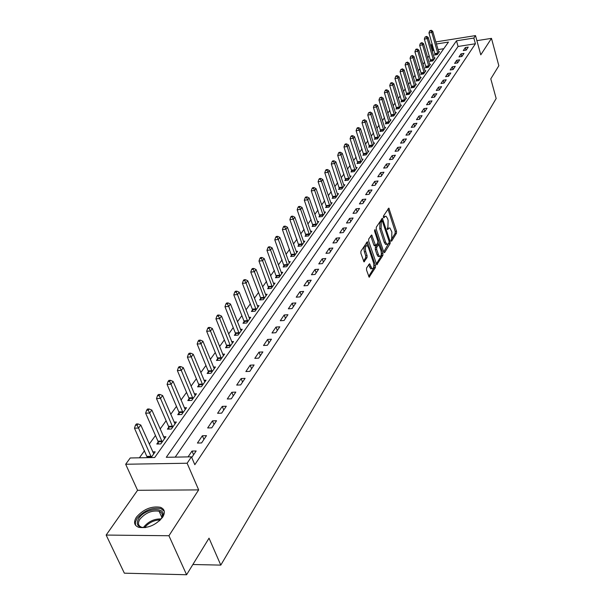 <?xml version="1.0" encoding="UTF-8"?>
<svg xmlns="http://www.w3.org/2000/svg" width="605" height="605" viewBox="0 0 605 605"><rect width="100%" height="100%" fill="white"/><g stroke="black" fill="none" stroke-linecap="round" stroke-linejoin="round"><path stroke-width="0.91" d="M391.042 240.752L391.647 241.1L396.464 233.243L396.517 231.269L388.826 208.09L383.479 215.955L383.434 217.354L384.054 217.732L384.697 216.726L386.058 216.219L387.495 218.428L388.108 220.318L387.934 226.694L387.253 229.106L387.865 229.461L388.501 228.448L389.87 227.926L391.874 231.972L391.707 238.332L391.042 240.752M162.624 517.237C165.498 512.382 164.749 509.07 160.37 507.285C151.431 505.901 143.453 509.191 136.435 517.139C133.357 522.13 134.136 525.526 138.764 527.341C147.854 528.558 155.803 525.185 162.624 517.237M366.592 267.939L366.524 270.034L369.141 277.173L375.425 267.561L375.486 265.497L367.341 241.735L360.935 251.166L360.867 253.261L363.983 261.859L367.008 257.67L367.076 255.582L365.76 251.68C364.974 247.71 365.465 245.706 367.235 245.66L368.422 247.483L373.497 262.683C374.276 266.654 373.784 268.65 372.022 268.688L369.594 263.735L366.592 267.939M186.59 574.75L124.35 573.177L106.155 535.062L168.931 535.735L186.59 574.75L209.027 538.17L220.795 565.108L496.168 98.524L490.791 78.862L498.845 65.733L491.472 38.365L480.786 54.843L475.5 35.597L473.844 38.054L475.417 43.757L194.825 464.7L191.445 456.828L187.126 463.233L125.674 464.247L130.234 457.977L154.706 457.516L448.456 42.078L436.402 43.991M168.931 535.735L198.659 489.899L187.126 463.233M383.751 252.043L384.636 252.535L390.119 243.588L390.172 241.592L382.345 218.239L376.295 227.17L376.234 229.204L383.751 252.043M382.867 255.416L376.756 264.778L368.657 241.07L368.717 239.005L371.667 234.959L375.66 245.683L377.732 242.945L377.792 240.903L374.593 231.193L374.956 229.65L382.927 253.389L382.867 255.416L381.505 255.537L376.295 264.007M491.472 38.365L476.891 40.664M475.417 43.757L458.076 46.472L175.208 457.13M465.328 47.561L463.286 50.563L466.205 50.117L468.232 47.107L465.328 47.561L466.047 50.139M461.063 53.853L458.991 56.915L461.925 56.469L463.99 53.406L461.063 53.853L461.804 56.484M456.722 60.266L454.612 63.381L457.569 62.935L459.664 59.819L456.722 60.266L457.478 62.95M452.298 66.792L450.15 69.968L453.13 69.522L455.27 66.346L452.298 66.792L453.084 69.53M447.798 73.439L445.605 76.676L448.608 76.23L450.786 72.993L447.798 73.439L448.6 76.238M443.208 80.215L440.977 83.505L444.002 83.067L446.225 79.769L443.208 80.215L444.025 83.036M438.534 87.112L436.258 90.47L439.313 90.032L441.574 86.674L438.534 87.112L439.366 89.956M433.77 94.146L431.456 97.564L434.526 97.133L436.833 93.707L433.77 94.146L434.617 97.004M428.915 101.307L426.555 104.801L429.648 104.37L432 100.884L428.915 101.307L429.769 104.196M423.969 108.62L421.556 112.175L424.68 111.751L427.077 108.189L423.969 108.62L424.839 111.517M418.925 116.069L416.467 119.692L419.613 119.276L422.056 115.646L418.925 116.069L419.802 118.988M413.775 123.662L411.271 127.36L414.44 126.944L416.936 123.246L413.775 123.662L414.675 126.611M408.526 131.414L405.97 135.187L409.169 134.771L411.718 130.998L408.526 131.414L409.434 134.378M403.172 139.316L400.563 143.166L403.792 142.757L406.386 138.908L403.172 139.316L404.095 142.304M397.712 147.386L395.042 151.311L398.302 150.91L400.949 146.977L397.712 147.386L398.65 150.395M392.131 155.614L389.416 159.629L392.698 159.228L395.398 155.213L392.131 155.614L393.084 158.646M386.436 164.023L383.661 168.114L386.973 167.729L389.733 163.622L386.436 164.023L387.412 167.078M380.628 172.599L377.792 176.781L381.127 176.403L383.948 172.213L380.628 172.599L381.611 175.677M374.692 181.364L371.795 185.637L375.16 185.259L378.042 180.986L374.692 181.364L375.697 184.464M368.626 190.318L365.67 194.681L369.065 194.311L372.007 189.94L368.626 190.318L369.647 193.441M362.433 199.461L359.408 203.923L362.834 203.56L365.836 199.098L362.433 199.461L363.469 202.614M356.095 208.816L353.01 213.376L356.466 213.013L359.536 208.453L356.095 208.816L357.154 211.984M349.622 218.367L346.468 223.033L349.955 222.678L353.093 218.012L349.622 218.367L350.703 221.566M343.005 228.138L339.776 232.91L343.292 232.562L346.506 227.79L343.005 228.138L344.101 231.36M336.236 238.128L332.931 243.006L336.478 242.673L339.768 237.795L336.236 238.128L337.356 241.38M329.317 248.352L325.936 253.344L329.513 253.019L332.879 248.027L329.317 248.352L330.451 251.627M322.231 258.811L318.767 263.916L322.382 263.606L325.823 258.494L322.231 258.811L323.388 262.109M314.978 269.52L311.431 274.746L315.076 274.443L318.608 269.21L314.978 269.52L316.158 272.84M307.552 280.478L303.922 285.832L307.605 285.537L311.212 280.183L307.552 280.478L308.754 283.828M299.951 291.701L296.231 297.191L299.944 296.904L303.642 291.413L299.951 291.701L301.177 295.081M292.162 303.203L288.351 308.822L292.102 308.55L295.89 302.931L292.162 303.203L293.417 306.606M284.176 314.986L280.274 320.741L284.063 320.491L287.942 314.721L284.176 314.986L285.462 318.411M276.001 327.063L272 332.969L275.82 332.727L279.797 326.813L276.001 327.063L277.302 330.519M267.607 339.443L263.508 345.5L267.365 345.274L271.448 339.208L267.607 339.443L268.945 342.929M259.008 352.148L254.796 358.357L258.69 358.145L262.88 351.928L259.008 352.148L260.369 355.657M250.183 365.17L245.864 371.553L249.797 371.357L254.092 364.974L250.183 365.17L251.574 368.717M241.123 378.548L236.691 385.09L240.661 384.916L245.078 378.359L241.123 378.548L242.544 382.118M231.821 392.274L227.268 398.998L231.276 398.839L235.814 392.108L231.821 392.274L233.273 395.874M222.269 406.378L217.596 413.283L221.642 413.139L226.3 406.227L222.269 406.378L223.759 410.001M212.461 420.861L207.651 427.962L211.742 427.841L216.529 420.732L212.461 420.861L213.981 424.521M202.373 435.751L197.427 443.049L201.563 442.951L206.487 435.645L202.373 435.751L203.93 439.442M191.747 457.524L196.156 450.975L192.004 451.058L188.057 456.888M433.974 50.245L433.014 50.396L432.257 51.448M429.202 55.683L427.674 57.8M424.597 62.073L423.016 64.274M419.908 68.584L418.267 70.861M415.128 75.217L413.427 77.576M410.266 81.962L408.496 84.413M405.305 88.844L403.474 91.385M400.253 95.855L398.362 98.486M395.103 103.001L393.144 105.724M389.854 110.276L387.828 113.097M384.508 117.703L382.398 120.622M379.055 125.273L376.87 128.298M373.489 132.994L371.228 136.125M367.81 140.867L365.473 144.111M362.024 148.898L359.597 152.263M356.111 157.103L353.6 160.582M350.083 165.468L347.482 169.075M343.927 174.013L341.228 177.749M337.635 182.74L334.845 186.612M331.215 191.649L328.326 195.657M324.651 200.754L321.663 204.906M317.95 210.056L314.85 214.359M311.099 219.562L307.885 224.024M304.088 229.287L300.761 233.901M296.926 239.225L293.478 244.004M289.598 249.389L286.029 254.35M282.104 259.795L278.398 264.929M274.428 270.435L270.594 275.759M266.578 281.333L262.6 286.853M258.539 292.487L254.418 298.212M250.304 303.914L246.031 309.851M241.864 315.628L237.432 321.777M233.22 327.623L228.622 334.005M224.357 339.919L219.585 346.544M215.267 352.534L210.313 359.4M205.942 365.473L200.807 372.597M196.375 378.745L191.044 386.141M186.552 392.373L181.016 400.056M176.471 406.363L170.723 414.342M166.11 420.74L160.143 429.021M155.47 435.509L149.269 444.115M144.527 450.687L139.4 457.803M443.76 48.71L438.028 49.61M435.063 54.216L434.481 55.032L437.339 54.586L439.464 51.591L438.633 51.72M430.556 60.53L429.966 61.355L432.84 60.916L435.01 57.868L434.156 57.997M425.965 66.951L425.368 67.798L428.264 67.359L430.473 64.251L429.603 64.387M421.299 73.5L420.679 74.362L423.606 73.923L425.852 70.762L424.967 70.891M416.542 80.162L415.915 81.04L418.857 80.609L421.148 77.379L420.241 77.516M411.695 86.946L411.06 87.846L414.024 87.415L416.353 84.133L415.431 84.261M406.757 93.866L406.106 94.773L409.093 94.35L411.468 91L410.53 91.136M401.728 100.906L401.07 101.837L404.08 101.413L406.499 98.002L405.531 98.139M396.6 108.091L395.927 109.036L398.96 108.613L401.425 105.141L400.442 105.278M391.374 115.411L390.686 116.372L393.749 115.956L396.26 112.417L395.254 112.553M386.05 122.868L385.347 123.851L388.433 123.443L390.996 119.828L389.968 119.971M380.621 130.476L379.902 131.482L383.01 131.073L385.627 127.39L384.576 127.526M375.085 138.235L374.351 139.256L377.482 138.855L380.152 135.096L379.07 135.24M369.428 146.153L368.687 147.189L371.841 146.796L374.563 142.962L373.459 143.105M363.666 154.222L362.909 155.288L366.093 154.895L368.868 150.985L367.734 151.129M357.782 162.465L357.01 163.547L360.217 163.161L363.053 159.168L361.896 159.312M351.785 170.875L350.991 171.979L354.227 171.601L357.116 167.524L355.937 167.668M345.652 179.458L344.842 180.593L348.109 180.214L351.059 176.055L349.849 176.199M339.397 188.223L338.573 189.38L341.855 189.01L344.873 184.767L343.632 184.903M333 197.177L332.16 198.357L335.473 197.994L338.558 193.66L337.28 193.797M326.473 206.328L325.611 207.53L328.954 207.175L332.1 202.743L330.799 202.887M319.803 215.675L318.918 216.9L322.291 216.552L325.505 212.03L324.167 212.166M312.982 225.226L312.082 226.482L315.485 226.141L318.767 221.513L317.398 221.657M306.009 234.99L305.094 236.275L308.52 235.942L311.885 231.208L310.471 231.352M298.885 244.972L297.94 246.288L301.403 245.963L304.837 241.13L303.392 241.266M291.587 255.189L290.627 256.535L294.121 256.217L297.637 251.264L296.148 251.408M284.131 265.633L283.148 267.009L286.672 266.707L290.264 261.64L288.736 261.776M276.5 276.326L275.494 277.733L279.049 277.438L282.724 272.258L281.151 272.394M268.688 287.269L267.66 288.714L271.244 288.426L275.01 283.125L273.392 283.253M260.687 298.477L259.636 299.951L263.251 299.679L267.107 294.249L265.444 294.378M252.497 309.949L251.415 311.469L255.06 311.204L259.016 305.638L257.299 305.767M244.102 321.709L242.991 323.259L246.674 323.01L250.727 317.307L248.957 317.428M235.504 333.756L234.369 335.344L238.083 335.109L242.234 329.264L240.412 329.385M226.686 346.105L225.521 347.739L229.272 347.512L233.53 341.522L231.647 341.636M217.641 358.773L216.454 360.444L220.235 360.232L224.599 354.091L222.663 354.197M208.37 371.757L207.144 373.474L210.971 373.285L215.448 366.978L213.444 367.084M198.856 385.09L197.601 386.845L201.457 386.671L206.055 380.205L203.983 380.303M189.093 398.763L187.8 400.57L191.694 400.419L196.413 393.779L194.273 393.863M179.065 412.814L177.741 414.667L181.674 414.531L186.514 407.709L184.306 407.793M168.765 427.236L167.404 429.142L171.374 429.028L176.35 422.018L174.058 422.093M158.185 442.058L156.786 444.025L160.794 443.926L165.906 436.727L163.539 436.787M152.717 451.89L155.175 451.837L151.091 457.584M192.874 564.51L220.795 565.108M198.659 489.899L137.569 490.292L106.155 535.062M137.569 490.292L125.674 464.247M433.014 50.396L431.388 44.785L432.106 43.802M473.844 38.054L456.488 40.807L166.284 457.297L191.445 456.828M435.804 41.926L475.5 35.597M432.348 44.634L431.388 44.785M458.076 46.472L456.488 40.807M192.004 451.058L193.592 454.779M388.856 228.024L387.155 228.577L388.501 228.448M385.045 216.318L383.343 216.862L384.697 216.726M390.936 240.185L395.125 233.364L395.178 231.397L387.949 208.975M382.035 220.901L381.452 219.116M383.714 251.937L388.977 242.771M389.045 242.665L389.083 241.266L382.284 220.878L381.294 222.058L381.105 228.501L385.574 242.151L386.95 244.291L388.372 243.754L389.045 242.665M382.05 220.901L380.613 221.12L381.974 220.984M386.792 244.186L385.597 244.42L384.213 242.28L379.743 228.637L379.932 222.194L380.613 221.12M370.752 235.829L373.845 245.131L374.631 245.774M377.913 242.439L378.594 244.511M381.377 252.951L381.558 253.51L382.927 253.389M378.412 254.645L379.554 256.422C381.256 256.361 381.725 254.395 380.961 250.515L378.783 244.556L376.711 247.294L376.65 249.343L378.412 254.645L377.036 254.766L378.185 256.543L379.123 256.459M378.435 244.586L376.953 244.851L378.322 244.722M377.036 254.766L375.281 249.464L375.342 247.422L376.953 244.851M381.505 255.537L381.558 253.51M371.621 268.726L370.631 268.809L368.672 264.604M366.244 245.751L365.844 245.789C364.074 245.834 363.582 247.838 364.369 251.801L365.76 251.68M363.514 261.118L365.617 257.791L365.685 255.711L364.369 251.801M368.679 276.409L374.049 267.675L373.92 265.043M367.515 245.872L366.418 242.597M438.89 52.401L432.726 31.233L431.819 32.451L428.953 32.92L435.161 54.926M430.798 30.734L431.161 30.25L429.656 30.923L430.798 30.734L431.819 32.451L437.914 53.769M431.161 30.25L432.726 31.233M428.953 32.92L429.656 30.923M434.42 58.693L428.166 37.374L427.243 38.622L424.355 39.083L430.654 61.249M426.223 36.89L426.593 36.391L425.065 37.071L426.223 36.89L427.243 38.622L433.43 60.084M426.593 36.391L428.166 37.374M424.355 39.083L425.065 37.071M429.875 65.09L423.53 43.636L422.592 44.899L419.681 45.36L426.071 67.692M421.556 43.152L421.935 42.645L420.392 43.333L421.556 43.152L422.592 44.899L428.862 66.52M421.935 42.645L423.53 43.636M419.681 45.36L420.392 43.333M425.239 71.617L418.804 50.003L417.851 51.296L414.917 51.758L421.398 74.249M416.807 49.527L417.193 49.013L416.021 49.194L415.635 49.708L416.807 49.527L417.851 51.296L424.211 73.061M417.193 49.013L418.804 50.003M414.917 51.758L415.635 49.708M420.528 78.257L413.994 56.492L413.018 57.808L410.069 58.269L416.648 80.934M411.967 56.023L412.36 55.494L410.787 56.204L411.967 56.023L413.018 57.808L419.477 79.731M412.36 55.494L413.994 56.492M410.069 58.269L410.787 56.204M145.714 527.537C137.774 527.666 135.452 524.618 138.757 518.379C145.949 507.02 169.173 506.612 161.648 518.099L159.546 520.746M161.27 518.674C163.153 515.044 162.427 512.564 159.1 511.248C151.923 510.144 145.54 512.783 139.944 519.158C137.494 523.151 138.121 525.874 141.804 527.326L143.06 527.613M164.265 511.21L160.862 508.593C151.976 507.209 144.05 510.469 137.093 518.372L135.399 522.039L135.543 525.276M415.726 85.018L409.093 63.109L408.103 64.44L405.123 64.901L411.801 87.733M407.044 62.64L407.437 62.103L405.857 62.822L407.044 62.64L408.103 64.44L414.652 86.523M407.437 62.103L409.093 63.109M405.123 64.901L405.857 62.822M410.833 91.907L404.102 69.84L403.089 71.201L400.086 71.655L406.87 94.667M402.022 69.378L402.431 68.834L400.82 69.56L402.022 69.378L403.089 71.201L409.744 93.435M402.431 68.834L404.102 69.84M400.086 71.655L400.82 69.56M405.842 98.925L399.013 76.706L397.984 78.09L394.959 78.544L401.841 101.731M396.91 76.245L397.319 75.693L396.109 75.875L395.7 76.427L396.91 76.245L397.984 78.09L404.737 100.483M397.319 75.693L399.013 76.706M394.959 78.544L395.7 76.427M400.76 106.079L393.825 83.702L392.774 85.116L389.726 85.562L396.721 108.923M391.692 83.248L392.116 82.688L390.898 82.862L390.475 83.429L391.692 83.248L392.774 85.116L399.633 107.667M392.116 82.688L393.825 83.702M389.726 85.562L390.475 83.429M395.579 113.369L388.539 90.833L387.465 92.278L384.394 92.716L391.495 116.258M386.376 90.387L386.807 89.812L385.582 89.994L385.151 90.569L386.376 90.387L387.465 92.278L394.43 114.995M386.807 89.812L388.539 90.833M384.394 92.716L385.151 90.569M390.301 120.803L383.147 98.101L382.058 99.575L378.964 100.014L386.171 123.738M380.953 97.67L381.392 97.08L379.721 97.844L380.953 97.67L382.058 99.575L389.128 122.46M381.392 97.08L383.147 98.101M378.964 100.014L379.721 97.844M384.916 128.381L377.649 105.52L376.537 107.017L373.421 107.456L380.749 131.368M375.425 105.088L375.871 104.491L374.177 105.262L375.425 105.088L376.537 107.017L383.721 130.067M375.871 104.491L377.649 105.52M373.421 107.456L374.177 105.262M379.433 136.11L372.045 113.082L370.91 114.61L367.764 115.048L375.213 139.142M369.791 112.659L370.245 112.054L368.528 112.832L369.791 112.659L370.91 114.61L378.208 137.834M370.245 112.054L372.045 113.082M367.764 115.048L368.528 112.832M373.829 143.998L366.32 120.796L365.163 122.361L361.994 122.785L369.564 147.083M364.036 120.387L364.505 119.76L362.766 120.561L364.036 120.387L365.163 122.361L372.582 145.752M364.505 119.76L366.32 120.796M361.994 122.785L362.766 120.561M368.12 152.044L360.482 128.668L359.302 130.264L356.111 130.688L363.802 155.175M358.168 128.268L358.644 127.632L357.366 127.799L356.889 128.441L358.168 128.268L359.302 130.264L366.842 153.829M358.644 127.632L360.482 128.668M356.111 130.688L356.889 128.441M362.289 160.249L354.53 136.707L353.32 138.333L350.098 138.749L357.926 163.441M352.178 136.314L352.662 135.664L351.369 135.83L350.885 136.48L352.178 136.314L353.32 138.333L360.988 162.072M352.662 135.664L354.53 136.707M350.098 138.749L350.885 136.48M356.337 168.629L348.45 144.913L347.217 146.569L343.965 146.985L351.928 171.873M346.06 144.527L346.552 143.861L345.258 144.028L344.759 144.693L346.06 144.527L347.217 146.569L355.014 170.489M346.552 143.861L348.45 144.913M343.965 146.985L344.759 144.693M350.265 177.182L342.233 153.284L340.978 154.978L337.703 155.387L345.803 180.479M339.813 152.914L340.32 152.233L339.012 152.399L338.505 153.073L339.813 152.914L340.978 154.978L348.911 179.08M340.32 152.233L342.233 153.284M337.703 155.387L338.505 153.073M344.056 185.909L335.896 161.838L334.61 163.569L331.306 163.978L339.549 189.267M333.438 161.475L333.952 160.786L332.629 160.945L332.115 161.641L333.438 161.475L334.61 163.569L342.68 187.852M333.952 160.786L335.896 161.838M331.306 163.978L332.115 161.641M337.726 194.833L329.415 170.58L328.107 172.349L324.779 172.743L333.158 198.251M326.919 170.224L327.449 169.521L326.118 169.68L325.588 170.383L326.919 170.224L328.107 172.349L336.312 196.814M327.449 169.521L329.415 170.58M324.779 172.743L325.588 170.383M331.253 203.938L322.798 179.504L321.459 181.311L318.101 181.704L326.632 207.424M320.264 179.163L320.801 178.445L319.463 178.596L318.918 179.322L320.264 179.163L321.459 181.311L329.808 205.972M320.801 178.445L322.798 179.504M318.101 181.704L318.918 179.322M324.643 213.247L316.037 188.624L314.668 190.477L311.28 190.862L319.969 216.794M313.458 188.299L314.01 187.565L312.656 187.716L312.104 188.457L313.458 188.299L314.668 190.477L323.168 215.32M314.01 187.565L316.037 188.624M311.28 190.862L312.104 188.457M317.882 222.761L309.125 197.956L307.718 199.847L304.307 200.217L313.148 226.376M306.508 197.638L307.068 196.882L305.699 197.033L305.139 197.79L306.508 197.638L307.718 199.847L316.377 224.879M307.068 196.882L309.125 197.956M304.307 200.217L305.139 197.79M310.978 232.486L302.054 207.485L300.617 209.421L297.176 209.791L306.183 236.169M299.392 207.19L299.967 206.418L298.59 206.562L298.015 207.334L299.392 207.19L300.617 209.421L309.435 234.657M299.967 206.418L302.054 207.485M297.176 209.791L298.015 207.334M303.914 242.431L294.824 217.24L293.357 219.214L289.886 219.577L299.059 246.182M292.117 216.953L292.707 216.166L291.323 216.31L290.733 217.104L292.117 216.953L293.357 219.214L302.341 244.647M292.707 216.166L294.824 217.24M289.886 219.577L290.733 217.104M296.684 252.603L287.428 227.215L285.931 229.242L282.422 229.59L291.776 256.429M284.683 226.943L285.28 226.141L283.881 226.278L283.276 227.087L284.683 226.943L285.931 229.242L295.074 254.871M285.28 226.141L287.428 227.215M282.422 229.59L283.276 227.087M289.296 263.009L279.858 237.425L278.323 239.497L274.791 239.837L284.327 266.911M277.067 237.168L277.68 236.343L276.266 236.479L275.653 237.311L277.067 237.168L278.323 239.497L287.647 265.33M277.68 236.343L279.858 237.425M274.791 239.837L275.653 237.311M281.733 273.657L272.114 247.868L270.541 249.994L266.971 250.326L276.697 277.635M269.27 247.634L269.906 246.787L268.476 246.923L267.841 247.77L269.27 247.634L270.541 249.994L280.047 276.031M269.906 246.787L272.114 247.868M266.971 250.326L267.841 247.77M273.989 284.554L264.188 258.569L262.578 260.74L258.978 261.065L268.892 288.615M261.292 258.35L261.935 257.48L260.498 257.617L259.855 258.479L261.292 258.35L262.578 260.74L272.265 286.982M261.935 257.48L264.188 258.569M258.978 261.065L259.855 258.479M266.064 295.716L256.066 269.52L254.418 271.743L250.78 272.061L260.505 297.668L260.899 299.861M253.124 269.323L253.782 268.438L252.33 268.56L251.665 269.452L253.124 269.323L254.418 271.743L264.302 298.204M253.782 268.438L256.066 269.52M250.78 272.061L251.665 269.452M257.949 307.143L247.748 280.743L246.054 283.019L242.393 283.321L252.308 309.132L252.716 311.371M244.753 280.561L245.426 279.654L243.959 279.775L243.286 280.682L244.753 280.561L246.054 283.019L256.142 309.692M245.426 279.654L247.748 280.743M242.393 283.321L243.286 280.682M249.638 318.85L239.225 292.238L237.493 294.575L233.787 294.862L243.913 320.884L244.329 323.168M236.169 292.079L236.865 291.149L235.39 291.27L234.695 292.2L236.169 292.079L237.493 294.575L247.778 321.459M236.865 291.149L239.225 292.238M233.787 294.862L234.695 292.2M241.115 330.844L230.482 304.028L228.713 306.417L224.977 306.697L235.307 332.924L235.731 335.261M227.382 303.891L228.093 302.931L226.595 303.045L225.884 303.997L227.382 303.891L228.713 306.417L239.217 333.521M228.093 302.931L230.482 304.028M224.977 306.697L225.884 303.997M232.38 343.141L221.528 316.113L219.706 318.563L215.94 318.827L226.482 345.266L226.928 347.656M218.36 315.991L219.093 315.016L217.588 315.122L216.855 316.105L218.36 315.991L219.706 318.563L230.429 345.886M219.093 315.016L221.528 316.113M215.94 318.827L216.855 316.105M223.427 355.748L212.34 328.5L210.472 331.018L206.668 331.268L217.445 357.918L217.891 360.361M209.118 328.409L209.867 327.411L208.347 327.509L207.598 328.515L209.118 328.409L210.472 331.018L221.422 358.561M209.867 327.411L212.34 328.5M206.668 331.268L207.598 328.515M214.238 368.679L202.909 341.22L200.996 343.799L197.154 344.033L208.165 370.895L208.627 373.398M199.627 341.152L200.399 340.123L198.863 340.214L198.092 341.25L199.627 341.152L200.996 343.799L212.189 371.568M200.399 340.123L202.909 341.22M197.154 344.033L198.092 341.25M204.815 381.952L193.237 354.265L191.271 356.92L187.399 357.132L198.644 384.22L199.121 386.776M189.887 354.227L190.681 353.169L189.131 353.26L188.337 354.318L189.887 354.227L191.271 356.92L202.713 384.909M190.681 353.169L193.237 354.265M187.399 357.132L188.337 354.318M195.143 395.572L183.307 367.659L181.288 370.381L177.378 370.585L188.873 397.886L189.365 400.51M179.889 367.651L180.706 366.57L179.141 366.645L178.324 367.734L179.889 367.651L181.288 370.381L192.98 398.612M180.706 366.57L183.307 367.659M177.378 370.585L178.324 367.734M185.206 409.547L173.106 381.422L171.034 384.213L167.086 384.402L178.846 411.922L179.352 414.614M169.627 381.445L170.459 380.326L168.878 380.401L168.046 381.513L169.627 381.445L171.034 384.213L182.99 412.67M170.459 380.326L173.106 381.422M167.086 384.402L168.046 381.513M175.011 423.908L162.632 395.557L160.499 398.43L156.506 398.589L168.538 426.344L169.06 429.096M159.077 395.609L159.932 394.46L158.336 394.528L157.482 395.678L159.077 395.609L160.499 398.43L172.727 427.122M159.932 394.46L162.632 395.557M156.506 398.589L157.482 395.678M164.53 438.663L151.855 410.084L149.669 413.033L145.639 413.177L157.95 441.151L158.495 443.979M148.233 410.167L149.11 408.988L147.499 409.048L146.622 410.228L148.233 410.167L149.669 413.033L162.185 441.96M149.11 408.988L151.855 410.084M145.639 413.177L146.622 410.228M153.753 453.833L140.784 425.02L138.537 428.053L134.469 428.181L147.363 457.652M137.078 425.141L137.985 423.923L136.359 423.976L135.452 425.194L137.078 425.141L138.537 428.053L151.348 457.221M137.985 423.923L140.784 425.02M134.469 428.181L135.452 425.194M391.246 241.138L391.647 241.1M383.661 217.77L384.054 217.732M387.465 229.499L387.865 229.461M387.979 208.922L389.28 208.793M395.178 231.397L396.517 231.269M395.125 233.364L396.464 233.243M381.49 219.063L382.799 218.934M389.174 241.682L390.172 241.592M388.765 243.717L390.119 243.588M384.039 252.588L384.636 252.535M379.932 222.194L381.294 222.058M379.743 228.637L381.105 228.501M384.213 242.28L385.574 242.151M376.613 264.65L377.24 264.597M370.789 235.776L372.12 235.648M373.845 245.131L375.213 245.002M374.495 230.21L375.266 230.134M375.342 247.422L376.711 247.294M375.281 249.464L376.65 249.343M368.732 264.506L370.026 264.393M369.489 267.039L370.873 266.926M365.685 255.711L367.076 255.582M365.617 257.791L367.008 257.67M363.839 261.738L364.482 261.685M366.448 242.552L367.787 242.423M374.109 265.61L375.486 265.497M374.049 267.675L375.425 267.561M368.99 277.045L369.64 276.992M434.942 53.588L437.793 53.149M435.04 54.049L437.891 53.603M430.435 59.895L433.309 59.456M430.533 60.356L433.407 59.918M425.844 66.316L428.741 65.877M425.943 66.784L428.839 66.346M421.171 72.857L424.09 72.419M421.269 73.326L424.188 72.887M416.414 79.52L419.356 79.081M416.512 79.989L419.454 79.558M143.642 527.182C148.316 521.525 154.139 518.772 161.096 518.924M160.34 519.877C154.018 520.088 148.754 522.675 144.557 527.628M411.566 86.296L414.531 85.865M411.672 86.772L414.629 86.341M406.628 93.208L409.615 92.784M406.734 93.684L409.714 93.261M401.599 100.248L404.601 99.825M401.705 100.732L404.707 100.309M396.472 107.425L399.497 107.002M396.577 107.909L399.61 107.486M391.246 114.738L394.294 114.322M391.352 115.23L394.407 114.806M385.914 122.187L388.992 121.779M386.028 122.686L389.106 122.27M380.484 129.795L383.585 129.387M380.59 130.294L383.699 129.886M374.941 137.547L378.072 137.138M375.055 138.046L378.185 137.645M369.292 145.45L372.438 145.056M369.405 145.964L372.559 145.563M363.522 153.519L366.698 153.125M363.643 154.033L366.819 153.64M357.638 161.754L360.845 161.369M357.759 162.269L360.958 161.883M351.634 170.156L354.863 169.771M351.755 170.678L354.984 170.292M345.5 178.74L348.76 178.362M345.621 179.261L348.881 178.883M339.239 187.497L342.521 187.126M339.367 188.026L342.649 187.656M332.848 196.444L336.161 196.08M332.969 196.98L336.282 196.617M326.314 205.587L329.657 205.224M326.443 206.124L329.785 205.768M319.637 214.926L323.01 214.571M319.773 215.471L323.138 215.115M312.815 224.47L316.211 224.122M312.951 225.015L316.347 224.674M305.843 234.226L309.268 233.893M305.979 234.778L309.405 234.445M298.711 244.201L302.167 243.876M298.847 244.76L302.303 244.435M291.421 254.41L294.907 254.092M291.557 254.977L295.043 254.66M283.957 264.846L287.473 264.544M284.1 265.421L287.617 265.111M276.319 275.532L279.873 275.237M276.47 276.107L280.017 275.812M268.507 286.467L272.084 286.18M268.65 287.05L272.235 286.762M260.505 297.668L264.113 297.388M260.657 298.25L264.264 297.978M252.308 309.132L255.953 308.868M252.459 309.73L256.104 309.465M243.913 320.884L247.589 320.635M244.065 321.482L247.748 321.232M235.307 332.924L239.02 332.682M235.466 333.529L239.179 333.287M226.482 345.266L230.233 345.039M226.648 345.871L230.392 345.652M217.445 357.918L221.226 357.706M217.603 358.531L221.392 358.326M208.165 370.895L211.984 370.706M208.332 371.523L212.151 371.326M198.644 384.22L202.501 384.039M198.818 384.848L202.675 384.667M188.873 397.886L192.768 397.727M189.055 398.521L192.942 398.362M178.846 411.922L182.77 411.786M179.027 412.565L182.952 412.428M168.538 426.344L172.508 426.223M168.727 426.986L172.69 426.865M157.95 441.151L161.958 441.053M158.139 441.809L162.148 441.711M147.075 456.382L151.114 456.299M147.265 457.04L151.311 456.964M385.597 244.42L386.95 244.291M374.283 245.804L375.66 245.683M378.185 256.543L379.554 256.422M370.631 268.809L372.022 268.688M161.883 517.411L159.1 511.248"/></g></svg>

